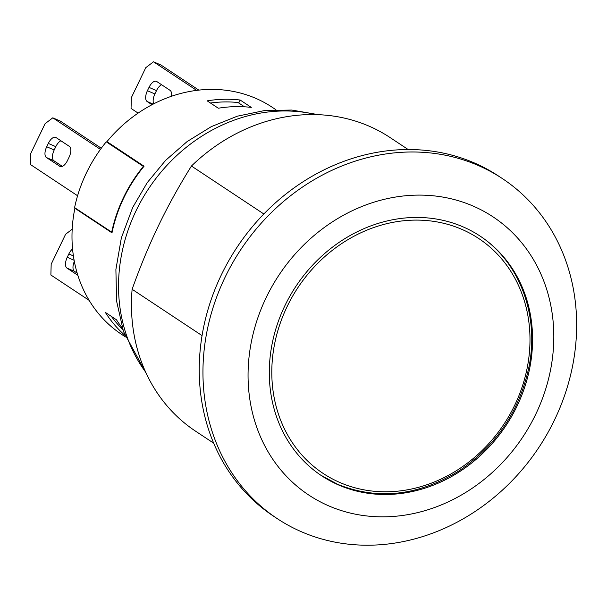 <?xml version="1.0" encoding="UTF-8"?>
<svg xmlns="http://www.w3.org/2000/svg" width="607" height="607" viewBox="0 0 607 607"><rect width="100%" height="100%" fill="white"/><g stroke="black" fill="none" stroke-linecap="round" stroke-linejoin="round"><path stroke-width="0.91" d="M337.651 484.31A143.662 126.013 -56.5 0 1 321.02 475.364M275.919 109.73L272.088 107.189A136.249 119.511 -56.5 0 0 106.953 141.628L144.056 166.212A136.249 119.511 123.5 0 0 143.753 166.584A136.249 119.511 123.5 0 0 123.874 197.73A136.249 119.511 123.5 0 0 112.09 232.382A136.249 119.511 123.5 0 0 111.992 232.838L74.889 208.262L76.785 209.081M125.429 336.908L121.597 334.366A136.249 119.511 -56.5 0 1 74.889 208.262M124.814 335.269A136.249 119.511 -56.5 0 1 105.36 312.423L116.491 319.798A136.249 119.511 123.5 0 0 122.394 328.182M240.152 100.026L251.283 107.401A136.249 119.511 123.5 0 0 218.315 108.221L207.184 100.845A136.249 119.511 -56.5 0 1 240.152 100.026L238.726 102.978M53.902 160.772A9.272 4.401 113.4 0 1 54.198 149.99L46.709 146.75A9.272 4.401 -66.6 0 0 46.413 157.532L53.902 160.772L62.392 166.401M60.45 166.675L46.413 157.532M59.767 166.386A9.272 4.401 -66.6 0 0 60.101 166.561A9.272 4.401 -66.6 0 0 67.491 160.514L69.092 157.183A9.272 4.401 -66.6 0 0 69.388 146.393L56.034 137.546A9.272 4.401 -66.6 0 0 55.707 137.364A9.272 4.401 -66.6 0 0 48.31 143.419L55.798 146.659A9.272 4.401 113.4 0 1 60.897 140.771M55.798 146.659L54.198 149.99M46.709 146.75L48.31 143.419M171.356 96.331A9.272 4.401 -66.6 0 0 170.089 90.36L156.727 81.505A9.272 4.401 -66.6 0 0 156.401 81.33A9.272 4.401 -66.6 0 0 149.011 87.378L156.5 90.618A9.272 4.401 113.4 0 1 161.599 84.73M156.5 90.618L154.891 93.948L147.41 90.709L149.011 87.378M153.768 103.812A9.272 4.401 113.4 0 1 154.891 93.948M147.41 90.709A9.272 4.401 -66.6 0 0 147.106 101.498L153.169 104.123M151.993 104.73L147.106 101.498M74.115 260.259L67.24 257.285A9.272 4.401 -66.6 0 0 66.945 268.074L74.433 271.314A9.272 4.401 113.4 0 1 74.327 261.412M77.84 275.29L66.945 268.074M74.433 271.314L77.18 273.135M72.559 248.946A9.272 4.401 -66.6 0 0 68.841 253.954L73.394 255.926M67.24 257.285L68.841 253.954M101.286 148.229L60.283 121.066L52.794 117.826L45.077 123.699L30.646 153.685L30.35 164.467L77.59 195.758M100.443 149.39L52.794 117.826M72.18 229.234L65.609 234.234L51.178 264.22L50.882 275.009L89.123 300.336M198.861 90.124L160.984 65.032L153.495 61.793L145.779 67.665L131.347 97.644L131.051 108.433L138.115 113.114M196.66 90.382L153.495 61.793M112.09 232.382L74.593 207.632A136.712 119.92 -56.5 0 1 106.255 141.833L109.139 143.077M210.462 103.015A133.472 117.075 -56.5 0 1 238.043 102.522L244.507 106.809M122.872 329.684A133.472 117.075 -56.5 0 1 111.4 316.422M111.696 232.208A136.712 119.92 -56.5 0 1 143.366 166.417L143.753 166.584M106.255 141.833L143.366 166.417M202.055 335.61L132.121 289.281C140.263 266.458 149.079 245.205 158.571 225.523C168.033 205.834 178.989 186 191.44 166.03L263.84 213.983M132.121 289.281A176.106 154.474 123.5 0 0 195.568 431.175L213.664 443.163M408.177 149.527L390.073 137.546A176.106 154.474 123.5 0 0 191.44 166.03M516.997 406.197A143.662 126.013 -56.5 0 1 321.596 475.744A143.662 126.013 -56.5 0 1 295.875 286.383A143.662 126.013 -56.5 0 1 480.274 236.199A143.662 126.013 -56.5 0 1 516.997 406.197M502.414 178.602L498.696 176.144A203.914 178.86 123.5 0 0 474.272 162.911A203.914 178.86 123.5 0 0 287.134 193.079A203.914 178.86 123.5 0 0 199.362 376.947A203.914 178.86 123.5 0 0 273.484 516.14L277.194 518.598A203.914 178.86 123.5 0 0 301.618 531.831A203.914 178.86 123.5 0 0 547.203 433.884A203.914 178.86 123.5 0 0 502.414 178.602A203.914 178.86 123.5 0 0 477.982 165.37A203.914 178.86 123.5 0 0 232.398 263.309A203.914 178.86 123.5 0 0 277.194 518.598M328.782 505.889A166.834 146.34 123.5 0 0 535.723 414.3A166.834 146.34 123.5 0 0 473.081 206.054A166.834 146.34 123.5 0 0 266.147 297.65A166.834 146.34 123.5 0 0 328.782 505.889M461.821 229.347A140.885 123.578 -56.5 0 1 514.713 405.203A140.885 123.578 -56.5 0 1 339.966 482.542A140.885 123.578 -56.5 0 1 287.073 306.694A140.885 123.578 -56.5 0 1 461.821 229.347M316.285 114.617A162.206 142.273 123.5 0 0 136.12 210.659A162.206 142.273 123.5 0 0 145.68 372.174M320.443 474.985L337.75 484.363C377.873 500.365 418.231 495.911 458.824 470.994C496.291 445.682 519.698 410.871 529.038 366.56C539.456 314.509 519.205 261.276 479.12 235.44M318.394 114.685L291.747 110.049L264.424 110.58L237.329 116.187L211.304 126.643L187.146 141.545L165.567 160.415L147.228 182.646L132.667 207.541L121.347 237.906L115.891 269.516L116.597 301.155L123.494 331.551L146.568 374.087"/></g></svg>
